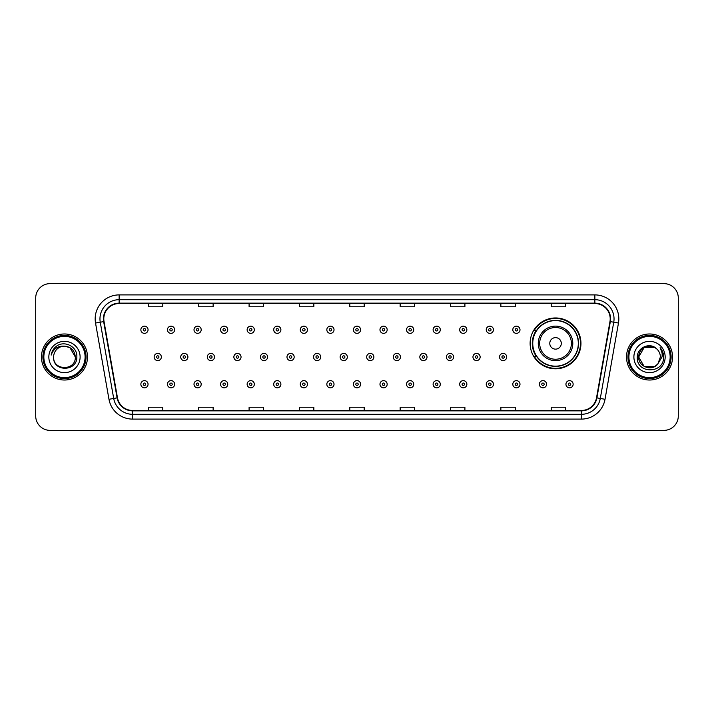 <?xml version="1.0" encoding="UTF-8"?>
<svg xmlns="http://www.w3.org/2000/svg" width="714" height="714" viewBox="0 0 714 714"><rect width="100%" height="100%" fill="white"/><g stroke="black" fill="none" stroke-linecap="round" stroke-linejoin="round"><path stroke-width="1.07" d="M530.118 343.38A25.418 25.418 0 0 0 555.537 368.799A25.418 25.418 0 0 0 580.955 343.38A25.418 25.418 0 0 0 555.537 317.962A25.418 25.418 0 0 0 530.118 343.38M536.214 356.331A23.259 23.259 0 0 1 536.214 330.43M35.7 298.015L35.7 415.985A14.387 14.387 0 0 0 50.087 430.372L663.913 430.372A14.387 14.387 0 0 0 678.3 415.985L678.3 298.015A14.387 14.387 0 0 0 663.913 283.628L50.087 283.628A14.387 14.387 0 0 0 35.7 298.015L35.7 415.985M41.457 357A23.018 23.018 0 0 0 64.474 380.018A23.018 23.018 0 0 0 87.492 357A23.018 23.018 0 0 0 64.474 333.982A23.018 23.018 0 0 0 41.457 357A23.018 23.018 0 0 0 64.474 380.018A23.018 23.018 0 0 0 87.492 357A23.018 23.018 0 0 0 64.474 333.982A23.018 23.018 0 0 0 41.457 357M626.508 357A23.018 23.018 0 0 0 649.526 380.018A23.018 23.018 0 0 0 672.543 357A23.018 23.018 0 0 0 649.526 333.982A23.018 23.018 0 0 0 626.508 357A23.018 23.018 0 0 0 649.526 380.018A23.018 23.018 0 0 0 672.543 357A23.018 23.018 0 0 0 649.526 333.982A23.018 23.018 0 0 0 626.508 357M103.798 318.872A15.342 15.342 0 0 1 119.14 303.53L594.86 303.53A15.342 15.342 0 0 1 609.97 321.541L596.529 397.787A15.342 15.342 0 0 1 581.41 410.47L132.59 410.47A15.342 15.342 0 0 1 117.471 397.787L104.03 321.541A15.342 15.342 0 0 1 103.798 318.872M103.414 318.872A15.726 15.726 0 0 0 103.655 321.603L117.096 397.859A15.726 15.726 0 0 0 132.59 410.853L581.41 410.853A15.726 15.726 0 0 0 596.904 397.859L610.345 321.603A15.726 15.726 0 0 0 594.86 303.147L119.14 303.147A15.726 15.726 0 0 0 103.414 318.872M95.533 323.04A23.981 23.981 0 0 1 119.14 294.9L594.86 294.9A23.981 23.981 0 0 1 618.467 323.04L605.026 399.287A23.981 23.981 0 0 1 581.41 419.1L132.59 419.1A23.981 23.981 0 0 1 108.974 399.287L95.533 323.04L100.255 322.21A19.18 19.18 0 0 1 119.14 299.693L594.86 299.693A19.18 19.18 0 0 1 613.745 322.21L600.304 398.457A19.18 19.18 0 0 1 581.41 414.307L132.59 414.307A19.18 19.18 0 0 1 113.696 398.457L100.255 322.21A19.18 19.18 0 0 1 99.96 318.872M663.913 283.628L50.087 283.628M50.087 430.372L663.913 430.372M678.3 415.985L678.3 298.015M349.806 303.53L349.806 306.779L364.194 306.779L364.194 303.53M299.452 303.53L299.452 306.779L313.839 306.779L313.839 303.53M249.097 303.53L249.097 306.779L263.484 306.779L263.484 303.53M198.751 303.53L198.751 306.779L213.138 306.779L213.138 303.53M148.396 303.53L148.396 306.779L162.783 306.779L162.783 303.53M400.161 303.53L400.161 306.779L414.548 306.779L414.548 303.53M450.516 303.53L450.516 306.779L464.903 306.779L464.903 303.53M500.862 303.53L500.862 306.779L515.249 306.779L515.249 303.53M551.217 303.53L551.217 306.779L565.604 306.779L565.604 303.53M364.194 410.47L364.194 407.221L349.806 407.221L349.806 410.47M313.839 410.47L313.839 407.221L299.452 407.221L299.452 410.47M263.484 410.47L263.484 407.221L249.097 407.221L249.097 410.47M213.138 410.47L213.138 407.221L198.751 407.221L198.751 410.47M162.783 410.47L162.783 407.221L148.396 407.221L148.396 410.47M414.548 410.47L414.548 407.221L400.161 407.221L400.161 410.47M464.903 410.47L464.903 407.221L450.516 407.221L450.516 410.47M515.249 410.47L515.249 407.221L500.862 407.221L500.862 410.47M565.604 410.47L565.604 407.221L551.217 407.221L551.217 410.47M85.091 357A20.617 20.617 0 0 0 64.474 336.383A20.617 20.617 0 0 0 43.849 357A20.617 20.617 0 0 0 64.474 377.617A20.617 20.617 0 0 0 85.091 357M86.055 357A21.581 21.581 0 0 0 64.474 335.419A21.581 21.581 0 0 0 42.894 357A21.581 21.581 0 0 0 64.474 378.581A21.581 21.581 0 0 0 86.055 357M64.474 346.156L69.892 347.611L75.318 357C74.667 350.413 71.061 346.799 64.474 346.156L69.892 347.611L75.318 357L69.892 347.611L64.474 346.156L69.892 347.611L75.318 357L69.892 347.611L64.474 346.156L69.892 347.611L75.318 357C75.979 370.985 52.97 370.985 53.63 357C52.622 372.155 77.317 371.807 76.835 357C77.674 346.629 64.206 339.918 56.236 346.388C53.416 348.646 51.729 351.547 51.176 355.099C53.407 348.744 57.834 345.763 64.474 346.156L69.892 347.611L75.318 357C75.979 370.985 52.97 370.985 53.63 357C52.97 370.985 75.979 370.985 75.318 357C75.979 370.985 52.97 370.985 53.63 357C52.97 370.985 75.979 370.985 75.318 357C75.979 370.985 52.97 370.985 53.63 357A10.844 10.844 0 0 1 64.474 346.156L69.892 347.611L75.318 357A10.844 10.844 0 0 0 75.309 356.607M48.838 357A15.637 15.637 0 0 0 64.474 372.637A15.637 15.637 0 0 0 80.111 357A15.637 15.637 0 0 0 64.474 341.363A15.637 15.637 0 0 0 48.838 357M561.293 343.38A5.757 5.757 0 0 0 555.537 337.624A5.757 5.757 0 0 0 549.78 343.38A5.757 5.757 0 0 0 555.537 349.137A5.757 5.757 0 0 0 561.293 343.38M572.798 343.38A17.261 17.261 0 0 0 555.537 326.119A17.261 17.261 0 0 0 538.267 343.38A17.261 17.261 0 0 0 555.537 360.641A17.261 17.261 0 0 0 572.798 343.38A17.261 17.261 0 0 1 555.537 360.641A17.261 17.261 0 0 1 538.267 343.38M578.313 343.38A22.777 22.777 0 0 0 555.537 320.604A22.777 22.777 0 0 0 532.76 343.38A22.777 22.777 0 0 0 555.537 366.157A22.777 22.777 0 0 0 578.313 343.38M580.473 343.38A24.936 24.936 0 0 1 534.224 356.331L536.535 356.331A22.991 22.991 0 0 0 578.527 343.434A22.991 22.991 0 0 0 536.535 330.43L534.224 330.43A24.936 24.936 0 0 1 580.473 343.38M654.943 366.389A10.844 10.844 0 0 0 657.871 363.917L654.943 366.389L644.108 366.389L638.682 357L644.108 347.611L654.943 347.611L656.63 348.807C649.972 341.836 637.165 347.584 637.29 357C636.067 373.734 663.199 374.172 663.645 357.812L663.663 357C663.627 353.448 662.44 350.324 660.111 347.629C661.887 350.538 662.503 353.662 661.985 357L657.656 364.176C651.793 371.691 638.129 366.639 638.682 357L644.108 366.389L654.943 366.389L657.871 363.917L655.443 366.086M670.151 357A20.617 20.617 0 0 0 649.526 336.383A20.617 20.617 0 0 0 628.909 357A20.617 20.617 0 0 0 649.526 377.617A20.617 20.617 0 0 0 670.151 357M671.106 357A21.581 21.581 0 0 0 649.526 335.419A21.581 21.581 0 0 0 627.945 357A21.581 21.581 0 0 0 649.526 378.581A21.581 21.581 0 0 0 671.106 357M657.871 363.917L660.37 357C660.307 353.733 659.058 351.002 656.63 348.807M633.889 357A15.637 15.637 0 0 0 649.526 372.637A15.637 15.637 0 0 0 665.162 357A15.637 15.637 0 0 0 649.526 341.363A15.637 15.637 0 0 0 633.889 357M654.943 347.611A10.844 10.844 0 0 0 638.682 357M660.218 347.754L663.654 357.411M660.111 347.629L662.94 352.529M148.057 329.761A3.597 3.597 0 0 1 144.46 333.358A3.597 3.597 0 0 1 140.863 329.761A3.597 3.597 0 0 1 144.46 326.164A3.597 3.597 0 0 1 148.057 329.761A3.597 3.597 0 0 0 144.46 326.164A3.597 3.597 0 0 0 140.863 329.761M174.627 329.761A3.597 3.597 0 0 1 171.03 333.358A3.597 3.597 0 0 1 167.433 329.761A3.597 3.597 0 0 1 171.03 326.164A3.597 3.597 0 0 1 174.627 329.761A3.597 3.597 0 0 0 171.03 326.164A3.597 3.597 0 0 0 167.433 329.761M201.196 329.761A3.597 3.597 0 0 1 197.6 333.358A3.597 3.597 0 0 1 194.003 329.761A3.597 3.597 0 0 1 197.6 326.164A3.597 3.597 0 0 1 201.196 329.761A3.597 3.597 0 0 0 197.6 326.164A3.597 3.597 0 0 0 194.003 329.761M227.757 329.761A3.597 3.597 0 0 1 224.16 333.358A3.597 3.597 0 0 1 220.564 329.761A3.597 3.597 0 0 1 224.16 326.164A3.597 3.597 0 0 1 227.757 329.761A3.597 3.597 0 0 0 224.16 326.164A3.597 3.597 0 0 0 220.564 329.761M254.327 329.761A3.597 3.597 0 0 1 250.73 333.358A3.597 3.597 0 0 1 247.133 329.761A3.597 3.597 0 0 1 250.73 326.164A3.597 3.597 0 0 1 254.327 329.761A3.597 3.597 0 0 0 250.73 326.164A3.597 3.597 0 0 0 247.133 329.761M280.897 329.761A3.597 3.597 0 0 1 277.3 333.358A3.597 3.597 0 0 1 273.703 329.761A3.597 3.597 0 0 1 277.3 326.164A3.597 3.597 0 0 1 280.897 329.761A3.597 3.597 0 0 0 277.3 326.164A3.597 3.597 0 0 0 273.703 329.761M307.466 329.761A3.597 3.597 0 0 1 303.869 333.358A3.597 3.597 0 0 1 300.273 329.761A3.597 3.597 0 0 1 303.869 326.164A3.597 3.597 0 0 1 307.466 329.761A3.597 3.597 0 0 0 303.869 326.164A3.597 3.597 0 0 0 300.273 329.761M334.027 329.761A3.597 3.597 0 0 1 330.43 333.358A3.597 3.597 0 0 1 326.833 329.761A3.597 3.597 0 0 1 330.43 326.164A3.597 3.597 0 0 1 334.027 329.761A3.597 3.597 0 0 0 330.43 326.164A3.597 3.597 0 0 0 326.833 329.761M360.597 329.761A3.597 3.597 0 0 1 357 333.358A3.597 3.597 0 0 1 353.403 329.761A3.597 3.597 0 0 1 357 326.164A3.597 3.597 0 0 1 360.597 329.761A3.597 3.597 0 0 0 357 326.164A3.597 3.597 0 0 0 353.403 329.761M387.166 329.761A3.597 3.597 0 0 1 383.57 333.358A3.597 3.597 0 0 1 379.973 329.761A3.597 3.597 0 0 1 383.57 326.164A3.597 3.597 0 0 1 387.166 329.761A3.597 3.597 0 0 0 383.57 326.164A3.597 3.597 0 0 0 379.973 329.761M413.727 329.761A3.597 3.597 0 0 1 410.131 333.358A3.597 3.597 0 0 1 406.534 329.761A3.597 3.597 0 0 1 410.131 326.164A3.597 3.597 0 0 1 413.727 329.761A3.597 3.597 0 0 0 410.131 326.164A3.597 3.597 0 0 0 406.534 329.761M440.297 329.761A3.597 3.597 0 0 1 436.7 333.358A3.597 3.597 0 0 1 433.103 329.761A3.597 3.597 0 0 1 436.7 326.164A3.597 3.597 0 0 1 440.297 329.761A3.597 3.597 0 0 0 436.7 326.164A3.597 3.597 0 0 0 433.103 329.761M466.867 329.761A3.597 3.597 0 0 1 463.27 333.358A3.597 3.597 0 0 1 459.673 329.761A3.597 3.597 0 0 1 463.27 326.164A3.597 3.597 0 0 1 466.867 329.761A3.597 3.597 0 0 0 463.27 326.164A3.597 3.597 0 0 0 459.673 329.761M493.436 329.761A3.597 3.597 0 0 1 489.84 333.358A3.597 3.597 0 0 1 486.243 329.761A3.597 3.597 0 0 1 489.84 326.164A3.597 3.597 0 0 1 493.436 329.761A3.597 3.597 0 0 0 489.84 326.164A3.597 3.597 0 0 0 486.243 329.761M519.997 329.761A3.597 3.597 0 0 1 516.4 333.358A3.597 3.597 0 0 1 512.804 329.761A3.597 3.597 0 0 1 516.4 326.164A3.597 3.597 0 0 1 519.997 329.761A3.597 3.597 0 0 0 516.4 326.164A3.597 3.597 0 0 0 512.804 329.761M154.153 357A3.597 3.597 0 0 1 157.749 353.403A3.597 3.597 0 0 1 161.346 357A3.597 3.597 0 0 1 157.749 360.597A3.597 3.597 0 0 1 154.153 357A3.597 3.597 0 0 0 157.749 360.597A3.597 3.597 0 0 0 161.346 357M180.713 357A3.597 3.597 0 0 1 184.31 353.403A3.597 3.597 0 0 1 187.907 357A3.597 3.597 0 0 1 184.31 360.597A3.597 3.597 0 0 1 180.713 357A3.597 3.597 0 0 0 184.31 360.597A3.597 3.597 0 0 0 187.907 357M207.283 357A3.597 3.597 0 0 1 210.88 353.403A3.597 3.597 0 0 1 214.477 357A3.597 3.597 0 0 1 210.88 360.597A3.597 3.597 0 0 1 207.283 357A3.597 3.597 0 0 0 210.88 360.597A3.597 3.597 0 0 0 214.477 357M233.853 357A3.597 3.597 0 0 1 237.45 353.403A3.597 3.597 0 0 1 241.046 357A3.597 3.597 0 0 1 237.45 360.597A3.597 3.597 0 0 1 233.853 357A3.597 3.597 0 0 0 237.45 360.597A3.597 3.597 0 0 0 241.046 357M260.423 357A3.597 3.597 0 0 1 264.01 353.403A3.597 3.597 0 0 1 267.607 357A3.597 3.597 0 0 1 264.01 360.597A3.597 3.597 0 0 1 260.423 357A3.597 3.597 0 0 0 264.01 360.597A3.597 3.597 0 0 0 267.607 357M286.983 357A3.597 3.597 0 0 1 290.58 353.403A3.597 3.597 0 0 1 294.177 357A3.597 3.597 0 0 1 290.58 360.597A3.597 3.597 0 0 1 286.983 357A3.597 3.597 0 0 0 290.58 360.597A3.597 3.597 0 0 0 294.177 357M313.553 357A3.597 3.597 0 0 1 317.15 353.403A3.597 3.597 0 0 1 320.747 357A3.597 3.597 0 0 1 317.15 360.597A3.597 3.597 0 0 1 313.553 357A3.597 3.597 0 0 0 317.15 360.597A3.597 3.597 0 0 0 320.747 357M340.123 357A3.597 3.597 0 0 1 343.72 353.403A3.597 3.597 0 0 1 347.316 357A3.597 3.597 0 0 1 343.72 360.597A3.597 3.597 0 0 1 340.123 357A3.597 3.597 0 0 0 343.72 360.597A3.597 3.597 0 0 0 347.316 357M366.684 357A3.597 3.597 0 0 1 370.28 353.403A3.597 3.597 0 0 1 373.877 357A3.597 3.597 0 0 1 370.28 360.597A3.597 3.597 0 0 1 366.684 357A3.597 3.597 0 0 0 370.28 360.597A3.597 3.597 0 0 0 373.877 357M393.253 357A3.597 3.597 0 0 1 396.85 353.403A3.597 3.597 0 0 1 400.447 357A3.597 3.597 0 0 1 396.85 360.597A3.597 3.597 0 0 1 393.253 357A3.597 3.597 0 0 0 396.85 360.597A3.597 3.597 0 0 0 400.447 357M419.823 357A3.597 3.597 0 0 1 423.42 353.403A3.597 3.597 0 0 1 427.017 357A3.597 3.597 0 0 1 423.42 360.597A3.597 3.597 0 0 1 419.823 357A3.597 3.597 0 0 0 423.42 360.597A3.597 3.597 0 0 0 427.017 357M446.393 357A3.597 3.597 0 0 1 449.99 353.403A3.597 3.597 0 0 1 453.577 357A3.597 3.597 0 0 1 449.99 360.597A3.597 3.597 0 0 1 446.393 357A3.597 3.597 0 0 0 449.99 360.597A3.597 3.597 0 0 0 453.577 357M472.954 357A3.597 3.597 0 0 1 476.55 353.403A3.597 3.597 0 0 1 480.147 357A3.597 3.597 0 0 1 476.55 360.597A3.597 3.597 0 0 1 472.954 357A3.597 3.597 0 0 0 476.55 360.597A3.597 3.597 0 0 0 480.147 357M499.523 357A3.597 3.597 0 0 1 503.12 353.403A3.597 3.597 0 0 1 506.717 357A3.597 3.597 0 0 1 503.12 360.597A3.597 3.597 0 0 1 499.523 357A3.597 3.597 0 0 0 503.12 360.597A3.597 3.597 0 0 0 506.717 357M140.863 384.239A3.597 3.597 0 0 1 144.46 380.642A3.597 3.597 0 0 1 148.057 384.239A3.597 3.597 0 0 1 144.46 387.836A3.597 3.597 0 0 1 140.863 384.239A3.597 3.597 0 0 0 144.46 387.836A3.597 3.597 0 0 0 148.057 384.239M167.433 384.239A3.597 3.597 0 0 1 171.03 380.642A3.597 3.597 0 0 1 174.627 384.239A3.597 3.597 0 0 1 171.03 387.836A3.597 3.597 0 0 1 167.433 384.239A3.597 3.597 0 0 0 171.03 387.836A3.597 3.597 0 0 0 174.627 384.239M194.003 384.239A3.597 3.597 0 0 1 197.6 380.642A3.597 3.597 0 0 1 201.196 384.239A3.597 3.597 0 0 1 197.6 387.836A3.597 3.597 0 0 1 194.003 384.239A3.597 3.597 0 0 0 197.6 387.836A3.597 3.597 0 0 0 201.196 384.239M220.564 384.239A3.597 3.597 0 0 1 224.16 380.642A3.597 3.597 0 0 1 227.757 384.239A3.597 3.597 0 0 1 224.16 387.836A3.597 3.597 0 0 1 220.564 384.239A3.597 3.597 0 0 0 224.16 387.836A3.597 3.597 0 0 0 227.757 384.239M247.133 384.239A3.597 3.597 0 0 1 250.73 380.642A3.597 3.597 0 0 1 254.327 384.239A3.597 3.597 0 0 1 250.73 387.836A3.597 3.597 0 0 1 247.133 384.239A3.597 3.597 0 0 0 250.73 387.836A3.597 3.597 0 0 0 254.327 384.239M273.703 384.239A3.597 3.597 0 0 1 277.3 380.642A3.597 3.597 0 0 1 280.897 384.239A3.597 3.597 0 0 1 277.3 387.836A3.597 3.597 0 0 1 273.703 384.239A3.597 3.597 0 0 0 277.3 387.836A3.597 3.597 0 0 0 280.897 384.239M300.273 384.239A3.597 3.597 0 0 1 303.869 380.642A3.597 3.597 0 0 1 307.466 384.239A3.597 3.597 0 0 1 303.869 387.836A3.597 3.597 0 0 1 300.273 384.239A3.597 3.597 0 0 0 303.869 387.836A3.597 3.597 0 0 0 307.466 384.239M326.833 384.239A3.597 3.597 0 0 1 330.43 380.642A3.597 3.597 0 0 1 334.027 384.239A3.597 3.597 0 0 1 330.43 387.836A3.597 3.597 0 0 1 326.833 384.239A3.597 3.597 0 0 0 330.43 387.836A3.597 3.597 0 0 0 334.027 384.239M353.403 384.239A3.597 3.597 0 0 1 357 380.642A3.597 3.597 0 0 1 360.597 384.239A3.597 3.597 0 0 1 357 387.836A3.597 3.597 0 0 1 353.403 384.239A3.597 3.597 0 0 0 357 387.836A3.597 3.597 0 0 0 360.597 384.239M379.973 384.239A3.597 3.597 0 0 1 383.57 380.642A3.597 3.597 0 0 1 387.166 384.239A3.597 3.597 0 0 1 383.57 387.836A3.597 3.597 0 0 1 379.973 384.239A3.597 3.597 0 0 0 383.57 387.836A3.597 3.597 0 0 0 387.166 384.239M406.534 384.239A3.597 3.597 0 0 1 410.131 380.642A3.597 3.597 0 0 1 413.727 384.239A3.597 3.597 0 0 1 410.131 387.836A3.597 3.597 0 0 1 406.534 384.239A3.597 3.597 0 0 0 410.131 387.836A3.597 3.597 0 0 0 413.727 384.239M433.103 384.239A3.597 3.597 0 0 1 436.7 380.642A3.597 3.597 0 0 1 440.297 384.239A3.597 3.597 0 0 1 436.7 387.836A3.597 3.597 0 0 1 433.103 384.239A3.597 3.597 0 0 0 436.7 387.836A3.597 3.597 0 0 0 440.297 384.239M459.673 384.239A3.597 3.597 0 0 1 463.27 380.642A3.597 3.597 0 0 1 466.867 384.239A3.597 3.597 0 0 1 463.27 387.836A3.597 3.597 0 0 1 459.673 384.239A3.597 3.597 0 0 0 463.27 387.836A3.597 3.597 0 0 0 466.867 384.239M486.243 384.239A3.597 3.597 0 0 1 489.84 380.642A3.597 3.597 0 0 1 493.436 384.239A3.597 3.597 0 0 1 489.84 387.836A3.597 3.597 0 0 1 486.243 384.239A3.597 3.597 0 0 0 489.84 387.836A3.597 3.597 0 0 0 493.436 384.239M512.804 384.239A3.597 3.597 0 0 1 516.4 380.642A3.597 3.597 0 0 1 519.997 384.239A3.597 3.597 0 0 1 516.4 387.836A3.597 3.597 0 0 1 512.804 384.239A3.597 3.597 0 0 0 516.4 387.836A3.597 3.597 0 0 0 519.997 384.239M539.373 384.239A3.597 3.597 0 0 1 542.97 380.642A3.597 3.597 0 0 1 546.567 384.239A3.597 3.597 0 0 1 542.97 387.836A3.597 3.597 0 0 1 539.373 384.239A3.597 3.597 0 0 0 542.97 387.836A3.597 3.597 0 0 0 546.567 384.239M565.943 384.239A3.597 3.597 0 0 1 569.54 380.642A3.597 3.597 0 0 1 573.137 384.239A3.597 3.597 0 0 1 569.54 387.836A3.597 3.597 0 0 1 565.943 384.239A3.597 3.597 0 0 0 569.54 387.836A3.597 3.597 0 0 0 573.137 384.239M594.86 294.9L594.86 303.147M100.255 322.21L103.655 321.603M132.59 419.1L132.59 410.853M581.41 410.853L581.41 419.1M596.904 397.859L605.026 399.287M108.974 399.287L117.096 397.859M610.345 321.603L618.467 323.04M119.14 294.9L119.14 303.147M571.396 343.38A15.86 15.86 0 0 0 555.537 327.521A15.86 15.86 0 0 0 539.677 343.38A15.86 15.86 0 0 0 555.537 359.24A15.86 15.86 0 0 0 571.396 343.38M143.264 329.761A1.196 1.196 0 0 0 144.46 330.957A1.196 1.196 0 0 0 145.665 329.761A1.196 1.196 0 0 0 144.46 328.565A1.196 1.196 0 0 0 143.264 329.761M169.834 329.761A1.196 1.196 0 0 0 171.03 330.957A1.196 1.196 0 0 0 172.226 329.761A1.196 1.196 0 0 0 171.03 328.565A1.196 1.196 0 0 0 169.834 329.761M196.395 329.761A1.196 1.196 0 0 0 197.6 330.957A1.196 1.196 0 0 0 198.795 329.761A1.196 1.196 0 0 0 197.6 328.565A1.196 1.196 0 0 0 196.395 329.761M222.964 329.761A1.196 1.196 0 0 0 224.16 330.957A1.196 1.196 0 0 0 225.365 329.761A1.196 1.196 0 0 0 224.16 328.565A1.196 1.196 0 0 0 222.964 329.761M249.534 329.761A1.196 1.196 0 0 0 250.73 330.957A1.196 1.196 0 0 0 251.926 329.761A1.196 1.196 0 0 0 250.73 328.565A1.196 1.196 0 0 0 249.534 329.761M276.104 329.761A1.196 1.196 0 0 0 277.3 330.957A1.196 1.196 0 0 0 278.496 329.761A1.196 1.196 0 0 0 277.3 328.565A1.196 1.196 0 0 0 276.104 329.761M302.665 329.761A1.196 1.196 0 0 0 303.869 330.957A1.196 1.196 0 0 0 305.065 329.761A1.196 1.196 0 0 0 303.869 328.565A1.196 1.196 0 0 0 302.665 329.761M329.234 329.761A1.196 1.196 0 0 0 330.43 330.957A1.196 1.196 0 0 0 331.635 329.761A1.196 1.196 0 0 0 330.43 328.565A1.196 1.196 0 0 0 329.234 329.761M355.804 329.761A1.196 1.196 0 0 0 357 330.957A1.196 1.196 0 0 0 358.196 329.761A1.196 1.196 0 0 0 357 328.565A1.196 1.196 0 0 0 355.804 329.761M382.365 329.761A1.196 1.196 0 0 0 383.57 330.957A1.196 1.196 0 0 0 384.766 329.761A1.196 1.196 0 0 0 383.57 328.565A1.196 1.196 0 0 0 382.365 329.761M408.935 329.761A1.196 1.196 0 0 0 410.131 330.957A1.196 1.196 0 0 0 411.335 329.761A1.196 1.196 0 0 0 410.131 328.565A1.196 1.196 0 0 0 408.935 329.761M435.504 329.761A1.196 1.196 0 0 0 436.7 330.957A1.196 1.196 0 0 0 437.896 329.761A1.196 1.196 0 0 0 436.7 328.565A1.196 1.196 0 0 0 435.504 329.761M462.074 329.761A1.196 1.196 0 0 0 463.27 330.957A1.196 1.196 0 0 0 464.466 329.761A1.196 1.196 0 0 0 463.27 328.565A1.196 1.196 0 0 0 462.074 329.761M488.635 329.761A1.196 1.196 0 0 0 489.84 330.957A1.196 1.196 0 0 0 491.036 329.761A1.196 1.196 0 0 0 489.84 328.565A1.196 1.196 0 0 0 488.635 329.761M515.205 329.761A1.196 1.196 0 0 0 516.4 330.957A1.196 1.196 0 0 0 517.605 329.761A1.196 1.196 0 0 0 516.4 328.565A1.196 1.196 0 0 0 515.205 329.761M158.945 357A1.196 1.196 0 0 0 157.749 355.804A1.196 1.196 0 0 0 156.544 357A1.196 1.196 0 0 0 157.749 358.196A1.196 1.196 0 0 0 158.945 357M185.515 357A1.196 1.196 0 0 0 184.31 355.804A1.196 1.196 0 0 0 183.114 357A1.196 1.196 0 0 0 184.31 358.196A1.196 1.196 0 0 0 185.515 357M212.076 357A1.196 1.196 0 0 0 210.88 355.804A1.196 1.196 0 0 0 209.684 357A1.196 1.196 0 0 0 210.88 358.196A1.196 1.196 0 0 0 212.076 357M238.646 357A1.196 1.196 0 0 0 237.45 355.804A1.196 1.196 0 0 0 236.245 357A1.196 1.196 0 0 0 237.45 358.196A1.196 1.196 0 0 0 238.646 357M265.215 357A1.196 1.196 0 0 0 264.01 355.804A1.196 1.196 0 0 0 262.814 357A1.196 1.196 0 0 0 264.01 358.196A1.196 1.196 0 0 0 265.215 357M291.785 357A1.196 1.196 0 0 0 290.58 355.804A1.196 1.196 0 0 0 289.384 357A1.196 1.196 0 0 0 290.58 358.196A1.196 1.196 0 0 0 291.785 357M318.346 357A1.196 1.196 0 0 0 317.15 355.804A1.196 1.196 0 0 0 315.954 357A1.196 1.196 0 0 0 317.15 358.196A1.196 1.196 0 0 0 318.346 357M344.916 357A1.196 1.196 0 0 0 343.72 355.804A1.196 1.196 0 0 0 342.515 357A1.196 1.196 0 0 0 343.72 358.196A1.196 1.196 0 0 0 344.916 357M371.485 357A1.196 1.196 0 0 0 370.28 355.804A1.196 1.196 0 0 0 369.084 357A1.196 1.196 0 0 0 370.28 358.196A1.196 1.196 0 0 0 371.485 357M398.046 357A1.196 1.196 0 0 0 396.85 355.804A1.196 1.196 0 0 0 395.654 357A1.196 1.196 0 0 0 396.85 358.196A1.196 1.196 0 0 0 398.046 357M424.616 357A1.196 1.196 0 0 0 423.42 355.804A1.196 1.196 0 0 0 422.215 357A1.196 1.196 0 0 0 423.42 358.196A1.196 1.196 0 0 0 424.616 357M451.186 357A1.196 1.196 0 0 0 449.99 355.804A1.196 1.196 0 0 0 448.785 357A1.196 1.196 0 0 0 449.99 358.196A1.196 1.196 0 0 0 451.186 357M477.755 357A1.196 1.196 0 0 0 476.55 355.804A1.196 1.196 0 0 0 475.354 357A1.196 1.196 0 0 0 476.55 358.196A1.196 1.196 0 0 0 477.755 357M504.316 357A1.196 1.196 0 0 0 503.12 355.804A1.196 1.196 0 0 0 501.924 357A1.196 1.196 0 0 0 503.12 358.196A1.196 1.196 0 0 0 504.316 357M145.665 384.239A1.196 1.196 0 0 0 144.46 383.043A1.196 1.196 0 0 0 143.264 384.239A1.196 1.196 0 0 0 144.46 385.435A1.196 1.196 0 0 0 145.665 384.239M172.226 384.239A1.196 1.196 0 0 0 171.03 383.043A1.196 1.196 0 0 0 169.834 384.239A1.196 1.196 0 0 0 171.03 385.435A1.196 1.196 0 0 0 172.226 384.239M198.795 384.239A1.196 1.196 0 0 0 197.6 383.043A1.196 1.196 0 0 0 196.395 384.239A1.196 1.196 0 0 0 197.6 385.435A1.196 1.196 0 0 0 198.795 384.239M225.365 384.239A1.196 1.196 0 0 0 224.16 383.043A1.196 1.196 0 0 0 222.964 384.239A1.196 1.196 0 0 0 224.16 385.435A1.196 1.196 0 0 0 225.365 384.239M251.926 384.239A1.196 1.196 0 0 0 250.73 383.043A1.196 1.196 0 0 0 249.534 384.239A1.196 1.196 0 0 0 250.73 385.435A1.196 1.196 0 0 0 251.926 384.239M278.496 384.239A1.196 1.196 0 0 0 277.3 383.043A1.196 1.196 0 0 0 276.104 384.239A1.196 1.196 0 0 0 277.3 385.435A1.196 1.196 0 0 0 278.496 384.239M305.065 384.239A1.196 1.196 0 0 0 303.869 383.043A1.196 1.196 0 0 0 302.665 384.239A1.196 1.196 0 0 0 303.869 385.435A1.196 1.196 0 0 0 305.065 384.239M331.635 384.239A1.196 1.196 0 0 0 330.43 383.043A1.196 1.196 0 0 0 329.234 384.239A1.196 1.196 0 0 0 330.43 385.435A1.196 1.196 0 0 0 331.635 384.239M358.196 384.239A1.196 1.196 0 0 0 357 383.043A1.196 1.196 0 0 0 355.804 384.239A1.196 1.196 0 0 0 357 385.435A1.196 1.196 0 0 0 358.196 384.239M384.766 384.239A1.196 1.196 0 0 0 383.57 383.043A1.196 1.196 0 0 0 382.365 384.239A1.196 1.196 0 0 0 383.57 385.435A1.196 1.196 0 0 0 384.766 384.239M411.335 384.239A1.196 1.196 0 0 0 410.131 383.043A1.196 1.196 0 0 0 408.935 384.239A1.196 1.196 0 0 0 410.131 385.435A1.196 1.196 0 0 0 411.335 384.239M437.896 384.239A1.196 1.196 0 0 0 436.7 383.043A1.196 1.196 0 0 0 435.504 384.239A1.196 1.196 0 0 0 436.7 385.435A1.196 1.196 0 0 0 437.896 384.239M464.466 384.239A1.196 1.196 0 0 0 463.27 383.043A1.196 1.196 0 0 0 462.074 384.239A1.196 1.196 0 0 0 463.27 385.435A1.196 1.196 0 0 0 464.466 384.239M491.036 384.239A1.196 1.196 0 0 0 489.84 383.043A1.196 1.196 0 0 0 488.635 384.239A1.196 1.196 0 0 0 489.84 385.435A1.196 1.196 0 0 0 491.036 384.239M517.605 384.239A1.196 1.196 0 0 0 516.4 383.043A1.196 1.196 0 0 0 515.205 384.239A1.196 1.196 0 0 0 516.4 385.435A1.196 1.196 0 0 0 517.605 384.239M544.166 384.239A1.196 1.196 0 0 0 542.97 383.043A1.196 1.196 0 0 0 541.774 384.239A1.196 1.196 0 0 0 542.97 385.435A1.196 1.196 0 0 0 544.166 384.239M570.736 384.239A1.196 1.196 0 0 0 569.54 383.043A1.196 1.196 0 0 0 568.335 384.239A1.196 1.196 0 0 0 569.54 385.435A1.196 1.196 0 0 0 570.736 384.239"/></g></svg>
